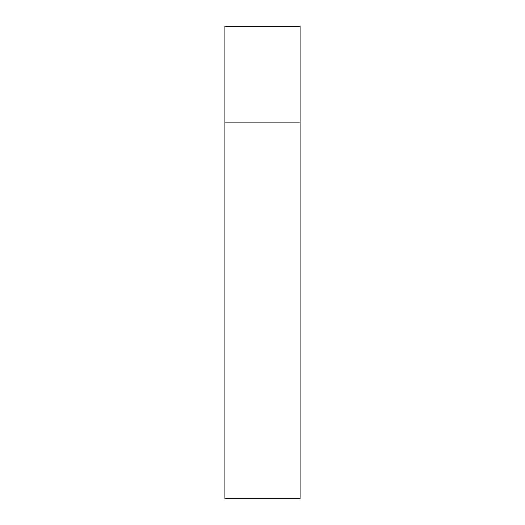 <?xml version="1.0" encoding="UTF-8"?>
<svg xmlns="http://www.w3.org/2000/svg" width="525" height="525" viewBox="0 0 525 525"><rect width="100%" height="100%" fill="white"/><g stroke="black" fill="none" stroke-linecap="round" stroke-linejoin="round"><path stroke-width="0.79" d="M224.917 122.896L300.083 122.896L300.083 26.25L224.917 26.25L224.917 498.75L300.083 498.75L300.083 122.896L224.917 122.896"/></g></svg>

